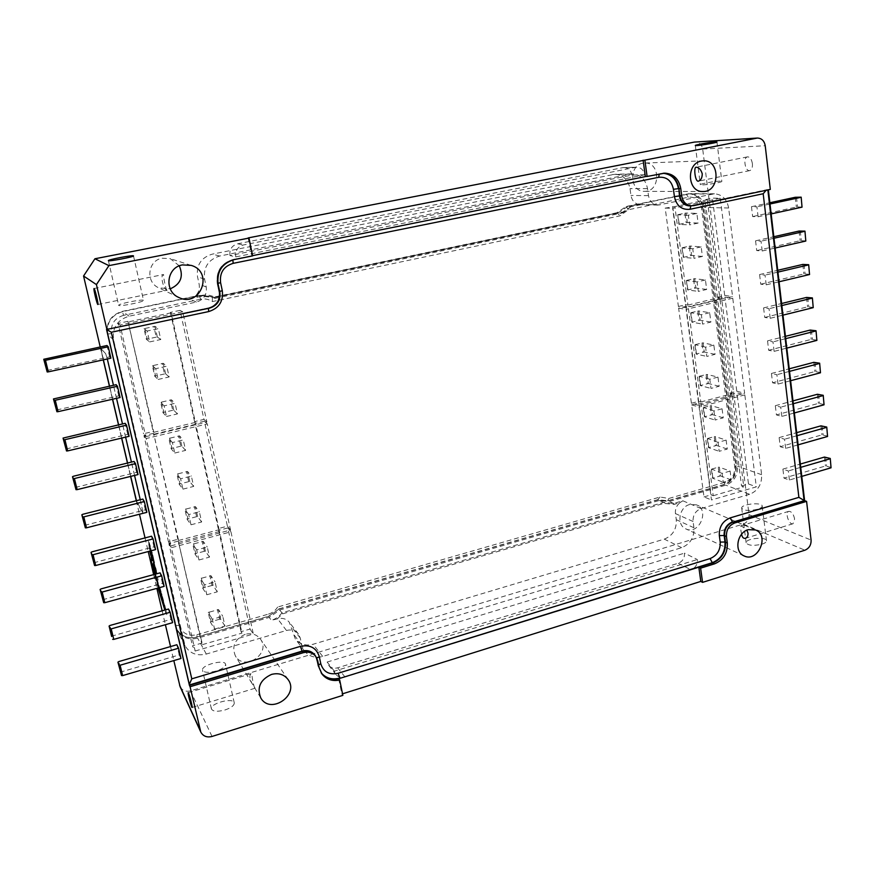 <?xml version="1.0" encoding="UTF-8"?>
<svg xmlns="http://www.w3.org/2000/svg" width="875" height="875" viewBox="0 0 875 875"><rect width="100%" height="100%" fill="white"/><g stroke="black" fill="none" stroke-linecap="round" stroke-linejoin="round"><path stroke-width="0.66" stroke-dasharray="4.38 3.28" d="M129.117 436.297L127.728 434.35L66.752 448.82L64.017 437.664M66.752 448.82L65.789 449.247M127.728 434.35L125.158 423.325M120.072 397.512L118.748 395.861L57.214 409.872L54.447 398.562M57.214 409.872L56.241 410.266M118.748 395.861L116.134 384.683M110.895 358.192L109.637 356.847L47.556 370.387L44.745 358.925M47.556 370.387L46.561 370.748M109.637 356.847L106.991 345.516M781.845 416.413L780.752 407.137L775.316 405.705L776.42 414.914L781.845 416.413L794.38 412.956M793.297 403.714L780.752 407.137M824.239 404.48L818.398 403.397L776.42 414.914M785.652 448.383L784.558 439.217L779.133 437.587L780.227 446.698L785.652 448.383L798.098 444.85M797.027 435.706L784.558 439.217M827.772 436.133L821.931 434.875L780.227 446.698M789.414 480.014L788.331 470.947L782.906 469.109L783.989 478.122L789.414 480.014L801.773 476.383M800.723 467.337L788.331 470.947M831.25 467.436L825.431 466.003L783.989 478.122M818.562 394.198L819.591 403.331M817.37 394.275L818.398 403.397M775.316 405.705L792.969 400.903M822.106 425.786L823.112 434.82M820.914 425.852L821.931 434.875M779.133 437.587L796.677 432.655M825.606 457.034L826.602 465.959M824.425 457.078L825.431 466.003M782.906 469.109L800.341 464.056M770.186 318.292L769.038 308.7L763.591 307.902L764.739 317.428L770.186 318.292L782.972 315.131M781.856 305.561L769.038 308.7M813.444 307.398L807.559 306.863L764.739 317.428M774.112 351.367L772.986 341.884L767.539 340.867L768.677 350.284L774.112 351.367L786.811 348.108M785.706 338.647L772.986 341.884M817.086 340.123L811.212 339.402L768.677 350.284M778.006 384.07L776.891 374.697L771.444 373.461L772.57 382.78L778.006 384.07L790.617 380.712M789.523 371.361L776.891 374.697M820.684 372.488L814.822 371.58L772.57 382.78M807.702 297.325L808.763 306.753M806.498 297.434L807.559 306.863M763.591 307.902L781.616 303.505M811.366 329.973L812.416 339.303M810.163 330.072L811.212 339.402M767.539 340.867L785.444 336.328M814.986 362.261L816.014 371.492M813.794 362.348L814.822 371.58M771.444 373.461L789.228 368.802M321.65 673.575L318.205 666.455L316.739 659.389L314.748 655.058M106.542 329.47L208.753 307.836C216.552 305.364 219.997 300.07 219.089 291.944L217.372 283.85C216.005 271.272 221.298 263.134 233.275 259.427L252.645 255.883M645.334 176.498L663.819 173.195M156.133 571.889L156.778 573.759M149.877 548.964L149.198 546.098L149.877 548.964M154.208 567.481L154.875 570.303M149.909 545.136L149.231 542.577L149.909 545.136M152.786 557.419L152.108 554.859M689.708 205.811L768.348 189.842M770.306 189.427L768.305 189.427M248.15 237.923L251.803 255.697M338.702 678.759L341.841 694.039L342.858 695.362M167.081 290.248L167.169 290.27C165.944 290.927 163.012 275.067 163.614 274.542L163.494 274.542C159.698 274.947 163.822 290.38 167.081 290.248M254.931 687.673L254.395 687.4C252.963 682.686 252.131 678.234 251.912 674.023L251.147 673.684C249.222 675.161 249.506 678.398 251.978 683.408L254.931 687.673M752.391 163.625C751.57 159.13 749.93 156.877 747.469 156.866C742.7 157.544 745.183 171.927 749.82 170.592C751.811 169.838 752.675 167.508 752.391 163.625M741.595 534.231C740.578 529.528 740.425 526.695 741.147 525.722L746.922 530.163M794.609 519.006C793.505 513.909 791.547 511.361 788.758 511.35C784.634 512.433 789.108 525.416 793.034 523.742L794.609 519.006M216.147 671.038C208.534 672.973 203.995 672.7 202.541 670.228C200.9 665.044 224.984 658.853 225.564 664.289C225.531 666.717 222.392 668.959 216.147 671.038M225.006 709.975C231.186 707.842 234.27 705.48 234.27 702.898C233.603 697.091 209.716 703.38 211.433 708.936C212.931 711.594 217.448 711.933 225.006 709.975M757.487 509.283C748.956 511.12 743.695 510.737 741.705 508.134C740.983 504.055 762.409 501.867 762.18 506.056C762.125 507.248 760.561 508.32 757.487 509.283M761.852 544.217C764.914 543.222 766.456 542.095 766.5 540.827C766.686 536.342 745.38 538.398 746.134 542.773C748.147 545.584 753.386 546.066 761.852 544.217M143.434 300.3C142.1 299.031 117.819 303.92 118.65 305.298C118.311 306.994 144.473 301.853 143.533 300.42L143.434 300.3M720.267 181.125C715.258 181.092 699.956 183.827 700.328 184.68C699.606 185.992 722.225 182.536 721.842 181.388L720.267 181.125M179.309 265.858L170.297 258.683L162.225 258.213C147.733 260.356 145.239 282.133 158.78 287.853L170.242 288.837M245.219 634.32C234.828 639.023 231.547 646.231 235.375 655.933C244.191 671.737 271.294 653.691 260.586 639.275C256.845 634.419 251.727 632.767 245.219 634.32M689.642 504.525C678.989 507.062 676.2 525.077 685.836 528.883C698.83 535.577 710.161 510.016 696.5 504.853L689.642 504.525M642.873 163.242C628.316 165.375 629.88 192.073 644.448 191.341C660.614 192.062 660.844 161.82 644.591 163.045L642.873 163.242M180.097 686.7C182.262 690.572 185.719 691.95 190.466 690.856L743.28 524.081C747.283 522.408 749.208 519.28 749.044 514.686L702.691 149.067C701.772 144.484 699.278 142.122 695.209 141.98M342.541 693.82L341.841 694.039M155.553 549.598L153.989 546.809L94.588 562.559L91.962 551.852M94.588 562.559L93.669 563.084M153.989 546.809L151.517 536.211M146.858 512.334L145.348 509.819L85.433 525.153L82.775 514.292M85.433 525.153L84.503 525.645M145.348 509.819L142.844 499.078M138.042 474.567L136.598 472.336L76.147 487.244L73.456 476.241M76.147 487.244L75.206 487.703M136.598 472.336L134.061 461.453M758.111 216.759L756.93 206.828L751.472 206.708L752.653 216.573L758.111 216.759L771.159 213.905M770 204.006L756.93 206.828M802.266 206.992L796.348 207.036L752.653 216.573M762.18 250.994L761.02 241.172L755.562 240.822L756.722 250.578L762.18 250.994L775.141 248.03M774.003 238.252L761.02 241.172M806.028 240.844L800.133 240.691L756.722 250.578M766.205 284.834L765.056 275.133L759.598 274.553L760.758 284.189L766.205 284.834L779.078 281.772M777.952 272.103L765.056 275.133M809.758 274.312L803.863 273.962L760.758 284.189M796.48 197.127L797.573 206.894M795.255 197.28L796.348 207.036M751.472 206.708L769.858 202.748M800.264 230.902L801.347 240.559M799.05 231.044L800.133 240.691M755.562 240.822L773.817 236.72M804.005 264.294L805.077 273.842M802.791 264.425L803.863 273.962M759.598 274.553L777.733 270.298M180.961 658.492L179.233 654.938L121.33 671.869L118.814 661.566M121.33 671.869L120.466 672.481M179.233 654.938L176.848 644.744M172.594 622.672L170.92 619.358L112.536 635.906L109.977 625.472M112.536 635.906L111.65 636.497M170.92 619.358L168.514 609.033M164.128 586.37L162.509 583.319L103.622 599.484L101.03 588.897M103.622 599.484L102.714 600.031M162.509 583.319L160.07 572.862M151.112 557.113L152.042 560.7M154.733 571.561L158.123 586.02L156.614 578.594L165.528 609.875M155.739 574.667L156.012 575.575L155.739 574.667M156.253 576.341L156.527 577.237L156.253 576.341M156.789 578.123L157.325 579.906L156.789 578.123M158.386 583.505L157.325 579.906L158.386 583.505M159.403 587.005L158.878 585.2L159.403 587.005M165.834 610.52L166.152 611.756L165.834 610.52M166.469 613.047L166.152 611.756L166.469 613.047M166.797 614.731L166.709 614.152L166.797 614.731M165.987 613.495L165.703 612.686L165.987 613.495M165.266 611.395L165.703 612.686L165.266 611.395M150.489 559.234L164.828 610.072M151.473 562.909L152.436 565.611M154.711 574.831L157.631 585.08L154.711 574.831M158.452 587.934L157.631 585.08L158.441 587.934M150.927 555.308L153.005 560.788M157.456 576.986L158.189 580.092L157.456 576.986M154.656 566.07L153.716 562.078M151.944 554.247L153.278 558.655M152.392 555.592L152.414 554.98M149.986 546.12L151.353 550.462L149.975 546.12M149.242 542.981L150.402 546.35L149.242 542.981M151.069 550.791L151.758 553.536M151.419 552.103L151.988 553.131M153.727 561.477L153.158 559.059M154.022 562.013L153.388 559.333M154.23 562.745L152.852 558.381M156.22 571.244L154.777 566.595M153.486 562.712L153.245 565.152L155.805 574.022M149.275 548.188L148.444 541.22L150.577 550.922L148.444 541.22L149.275 548.188L151.823 555.614M149.844 551.677L150.752 555.22M156.483 573.836L155.98 571.277M103.37 359.844L101.095 348.775L105.678 353.697L107.308 358.98L105.689 353.697L101.106 348.775L101.763 352.942L135.909 498.433L137.539 503.869L143.15 513.373M140.241 499.745L143.183 513.275L140.252 499.734M134.564 475.431L131.436 462.098L134.553 475.431M125.606 437.139L122.511 423.948L125.595 437.139M116.517 398.322L113.466 385.284L116.506 398.322M100.22 346.97L103.25 359.866M109.419 386.192L112.481 399.241M118.508 424.889L121.603 438.091M127.466 463.061L130.594 476.416M136.303 500.741L139.475 514.227M145.031 537.917L148.225 551.545M153.639 574.613L156.877 588.372M162.138 610.827L165.397 624.717M170.537 646.581L173.819 660.581M107.275 329.809L106.553 329.438L189.438 684.95M766.15 190.302L689.489 205.898M189.306 684.403L189.514 685.278M690.998 205.844L768.272 189.853M314.716 654.861L316.608 659.094L318.084 666.148L321.005 672.602L318.303 666.422L315.623 656.184M106.684 329.602L208.775 307.934C216.628 305.441 220.106 300.103 219.198 291.922L217.47 283.828C216.114 271.316 221.386 263.211 233.297 259.525L252.602 255.642M645.859 176.498L663.075 173.283M106.673 329.547L208.348 308.416M212.341 301.58L212.384 297.423L210.328 296.417L199.205 295.356L122.303 311.358C110.939 314.913 105.984 322.47 107.439 334.02L176.597 628.917C181.092 636.322 187.895 639.002 197.017 636.956L268.45 616.295L279.048 609.066L277.637 607.053L660.056 497.022L668.806 498.477L725.375 482.136C731.894 479.5 735.011 474.436 734.727 466.933L701.531 208.042C699.814 200.178 695.395 196.569 688.275 197.225L628.228 209.781L620.102 215.83L212.341 301.58C208.753 299.206 204.848 298.419 200.605 299.228L199.205 295.356M278.895 608.891L657.847 499.658L667.691 500.773L724.117 484.455C732.211 481.173 736.083 474.895 735.722 465.588L702.68 207.408C701.05 198.964 696.456 194.392 688.898 193.703L626.237 206.456L616.952 212.734L620.102 215.83M616.952 212.734L212.373 297.413M657.847 499.658L660.056 497.022M130.725 476.383L127.586 463.028M121.723 438.058L118.628 424.856M112.612 399.219L109.55 386.159M143.052 513.308L136.467 500.697M150.238 551.009L149.264 548.188M159.294 587.705L156.603 578.594L158.681 587.409M155.334 574.153L158.67 587.409M158.08 588.033L154.284 574.438M213.052 297.598L618.45 212.712L627.791 206.412L690.583 193.627C698.195 194.327 702.811 198.931 704.452 207.43L737.494 466.178C737.844 475.541 733.95 481.873 725.802 485.166L669.277 501.539L659.389 500.423L279.748 609.995L269.238 617.422L197.641 638.159C188.453 640.216 181.595 637.514 177.067 630.066L107.756 334.425C106.291 322.788 111.278 315.175 122.73 311.587L199.817 295.531L211.028 296.603L214.911 298.375L622.738 212.866L618.45 212.712M749.602 494.288L701.039 508.572C695.461 510.858 692.803 515.167 693.077 521.5L693.93 527.756C694.367 537.447 690.277 544.097 681.669 547.673L322.722 656.447C315.241 658.372 309.181 656.6 304.555 651.12L301.722 644.886L300.289 638.127L298.375 633.959C295.345 630.427 291.364 629.267 286.453 630.481L206.303 654.052C196.809 656.217 189.722 653.461 185.052 645.772L113.564 339.894C112.055 327.83 117.228 319.922 129.095 316.192L196.383 302.083C203.82 299.742 207.113 294.7 206.238 286.967L204.586 279.256C203.252 267.28 208.305 259.536 219.734 256.025L631.991 173.884C640.434 174.442 645.619 179.353 647.522 188.628L648.484 195.639C649.644 201.403 652.816 204.553 657.978 205.089L714.481 193.78C722.28 194.502 727.005 199.248 728.645 208.02L761.622 474.698C761.961 484.345 757.947 490.875 749.602 494.288L725.802 485.166M145.786 436.647L206.894 422.056L182.733 311.795L120.072 325.041L145.786 436.647L143.533 433.759L153.169 431.473L153.847 432.294L127.958 321.333L153.169 431.473M744.822 394.877L699.103 407.061L711.473 499.975L756.306 486.861L744.822 394.877L736.98 392.831L729.914 394.712L732.156 395.303L743.783 486.817L741.541 485.975L729.914 394.712M732.758 298.211L686.109 309.367L698.895 405.442L744.625 393.28L732.758 298.211L724.905 297.106L717.697 298.823L719.939 299.152L731.948 393.717L729.706 393.127L717.697 298.823M170.953 545.88L230.552 530.02L207.298 423.916L146.213 438.528L170.953 545.88L168.459 541.8L177.855 539.306L178.598 540.466L153.595 433.322L177.855 539.306M720.267 198.242L672.656 208.305L685.88 307.694L732.55 296.548L720.267 198.242L712.414 198.144L705.064 199.697L707.306 199.73L719.731 297.5L717.489 297.183L705.064 199.697M195.18 651.022L253.345 634.003L230.945 531.803L171.369 547.684L195.18 651.022L192.456 645.827L201.622 643.158L202.442 644.634L178.259 541.089L201.622 643.158M178.259 541.089L168.864 543.583L192.456 645.827M227.817 527.942L218.641 530.37L219.516 531.497L241.992 633.106L241.062 631.684L250.02 629.07L227.817 527.942L230.945 531.803M219.516 531.497L179.014 542.259M168.864 543.583L171.369 547.684M241.062 631.684L218.641 530.37M198.953 559.989L209.519 557.123L207.266 547.061L196.678 549.905L198.953 559.989L195.037 554.072L192.784 544.13L203.208 541.352L207.266 547.061M214.572 629.092L224.963 626.095L222.764 616.273L212.352 619.248L214.572 629.092L210.448 622.158L208.25 612.456L218.52 609.536L222.764 616.273M206.806 594.759L217.284 591.828L215.064 581.875L204.564 584.795L206.806 594.759L202.792 588.317L200.561 578.506L210.908 575.652L215.064 581.875M202.442 644.634L241.992 633.106M196.678 549.905L192.784 544.13M209.519 557.123L205.439 551.272L204.367 551.283L202.136 541.362M204.367 551.283L195.792 553.591L193.55 543.659M195.792 553.591L195.037 554.072M205.439 551.272L203.208 541.352M204.564 584.795L200.561 578.506M217.284 591.828L213.106 585.452L212.045 585.452L209.847 575.663M212.045 585.452L203.536 587.814L201.316 578.003M203.536 587.814L202.792 588.317M213.106 585.452L210.908 575.652M212.352 619.248L208.25 612.456M224.963 626.095L220.686 619.216L219.625 619.205L217.448 609.536M219.625 619.205L211.192 621.622L208.994 611.931M211.192 621.622L210.448 622.158M220.686 619.216L218.52 609.536M250.02 629.07L253.345 634.003M717.489 297.183L724.697 295.466L712.414 198.144M678.409 306.48L685.781 304.73L687.947 305.069L674.877 206.566L665.197 208.097L678.409 306.48L685.88 307.694M687.947 305.069L719.731 297.5M724.697 295.466L732.55 296.548M672.711 206.522L685.781 304.73M705.447 279.989L697.08 281.925L698.316 291.408L706.661 289.45L705.447 279.989L694.663 278.677L695.888 288.006L687.641 289.942L698.316 291.408M696.85 213.402L688.363 215.217L689.631 224.908L698.097 223.081L696.85 213.402L686.077 213.041L687.323 222.578L678.956 224.394L689.631 224.908M701.17 246.881L692.748 248.762L693.995 258.344L702.406 256.452L701.17 246.881L690.397 246.05L691.633 255.478L683.32 257.348L693.995 258.344M707.306 199.73L674.877 206.566M706.661 289.45L695.888 288.006M697.08 281.925L686.394 280.591L687.947 289.712M686.711 280.372L693.525 278.797L694.739 288.127M693.525 278.797L694.663 278.677M686.394 280.591L687.641 289.942M702.406 256.452L691.633 255.478M692.748 248.762L682.073 247.898L683.637 257.141M682.38 247.702L689.237 246.17L690.473 255.598M689.237 246.17L690.397 246.05M682.073 247.898L683.32 257.348M698.097 223.081L687.323 222.578M688.363 215.217L677.698 214.834L679.273 224.208M678.016 214.659L684.917 213.194L686.164 222.72M684.917 213.194L686.077 213.041M677.698 214.834L678.956 224.394M665.197 208.097L672.656 208.305M153.595 433.322L143.959 435.619L168.459 541.8M204.378 421.214L194.983 423.456L195.792 424.233L219.122 529.725L218.247 528.609L227.423 526.17L204.378 421.214L207.298 423.916M195.792 424.233L154.273 434.142M143.959 435.619L146.213 438.528M218.247 528.609L194.983 423.456M174.781 453.031L185.609 450.395L183.269 439.939L172.419 442.553L174.781 453.031L171.183 448.744L168.842 438.43L179.528 435.859L183.269 439.939M191.002 524.781L201.644 521.992L199.358 511.798L188.694 514.566L191.002 524.781L187.184 519.4L184.898 509.338L195.409 506.614L199.358 511.798M182.941 489.136L193.681 486.413L191.363 476.087L180.6 478.789L182.941 489.136L179.233 484.291L176.925 474.097L187.523 471.461L191.363 476.087M178.598 540.466L219.122 529.725M172.419 442.553L168.842 438.43M185.609 450.395L181.836 446.152L180.764 446.217L178.445 435.925M180.764 446.217L171.981 448.35L169.641 438.036M171.981 448.35L171.183 448.744M181.836 446.152L179.528 435.859M180.6 478.789L176.925 474.097M193.681 486.413L189.798 481.622L188.727 481.666L186.441 471.505M188.727 481.666L180.009 483.864L177.712 473.681M180.009 483.864L179.233 484.291M189.798 481.622L187.523 471.461M188.694 514.566L184.898 509.338M201.644 521.992L197.662 516.666L196.591 516.688L194.338 506.658M196.591 516.688L187.95 518.941L185.675 508.889M187.95 518.941L187.184 519.4M197.662 516.666L195.409 506.614M227.423 526.17L230.552 530.02M277.123 618.964L282.647 613.834L663.961 503.355L674.155 504.394L679.809 502.742C676.484 505.63 675.03 509.239 675.434 513.581L676.288 519.684C676.736 529.167 672.744 535.642 664.3 539.131L313.086 644.262C305.78 646.111 299.863 644.361 295.334 639.002L289.286 622.245C286.322 618.789 282.439 617.641 277.648 618.811L271.37 620.32L269.238 617.422M638.422 204.433L632.406 205.691L622.727 212.089L215.228 297.434C210.919 295.17 206.358 294.492 201.545 295.433L194.042 296.997C198.319 293.77 200.014 289.505 199.128 284.222L197.52 276.719C196.208 265.081 201.119 257.556 212.253 254.144L614.775 174.267C623.044 174.814 628.13 179.605 630.022 188.639L630.973 195.475C631.848 200.2 634.331 203.197 638.422 204.433L641.889 204.488L632.122 206.522L627.791 206.412M196.383 302.083L189.394 298.834L201.589 296.297L212.866 297.369L214.911 298.375L215.228 297.434M622.727 212.089L622.738 212.866L632.406 205.691M189.394 298.834L194.042 296.997M701.039 508.572L682.828 500.784L673.652 503.453L663.72 502.337L281.947 612.828C279.245 616.503 275.713 618.997 271.37 620.32M282.647 613.834L279.748 609.995M659.389 500.423L663.72 502.337L663.961 503.355M682.828 500.784L679.809 502.742M729.706 393.127L736.783 391.245L724.905 297.106M691.414 403.266L698.633 401.352L700.798 401.975L688.166 306.731L686 306.381L678.628 308.142L691.414 403.266L698.895 405.442M700.798 401.975L731.948 393.717M736.783 391.245L744.625 393.28M686 306.381L698.633 401.352M717.981 377.114L709.789 379.236L710.981 388.413L719.163 386.269L717.981 377.114L707.208 374.456L708.389 383.491L700.295 385.602L710.981 388.413M709.669 312.725L701.367 314.727L702.581 324.1L710.883 322.077L709.669 312.725L698.895 310.953L700.098 320.184L691.906 322.175L702.581 324.1M713.847 345.089L705.6 347.167L706.803 356.431L715.05 354.342L713.847 345.089L703.073 342.88L704.266 352.012L696.128 354.058L706.803 356.431M719.939 299.152L688.166 306.731M719.163 386.269L708.389 383.491M709.789 379.236L699.398 376.261L700.591 385.306M699.398 376.261L706.07 374.544L707.262 383.567M706.07 374.544L707.208 374.456M699.103 376.556L700.295 385.602M715.05 354.342L704.266 352.012M705.6 347.167L695.209 344.652L696.423 353.784M695.209 344.652L701.936 342.978L703.128 352.1M701.936 342.978L703.073 342.88M694.914 344.914L696.128 354.058M710.883 322.077L700.098 320.184M701.367 314.727L690.977 312.692L692.202 321.923M690.977 312.692L697.747 311.062L698.961 320.283M697.747 311.062L698.895 310.953M690.681 312.933L691.906 322.175M678.628 308.142L686.109 309.367M741.541 485.975L748.486 483.952L736.98 392.831M703.992 496.912L711.069 494.845L713.234 495.72L701.017 403.583L698.841 402.959L691.622 404.873L703.992 496.912L711.473 499.975M713.234 495.72L743.783 486.817M748.486 483.952L756.306 486.861M698.841 402.959L711.069 494.845M730.122 471.089L722.083 473.386L723.242 482.256L731.259 479.938L730.122 471.089L719.348 467.173L720.486 475.913L712.556 478.188L723.242 482.256M722.072 408.778L713.934 410.966L715.116 420.033L723.242 417.834L722.072 408.778L711.298 405.694L712.469 414.63L704.43 416.795L715.116 420.033M726.119 440.103L718.025 442.345L719.195 451.314L727.278 449.05L726.119 440.103L715.345 436.603L716.505 445.441L708.509 447.661L719.195 451.314M732.156 395.303L701.017 403.583M731.259 479.938L720.486 475.913M722.083 473.386L711.67 469.077L712.83 477.827M711.67 469.077L718.222 467.217L719.37 475.956M718.222 467.217L719.348 467.173M711.397 469.438L712.556 478.188M727.278 449.05L716.505 445.441M718.025 442.345L707.623 438.473L708.794 447.322M707.623 438.473L714.219 436.658L715.378 445.484M714.219 436.658L715.345 436.603M707.339 438.802L708.509 447.661M723.242 417.834L712.469 414.63M713.934 410.966L703.533 407.542L704.714 416.478M703.533 407.542L710.172 405.77L711.342 414.695M710.172 405.77L711.298 405.694M703.248 407.848L704.43 416.795M691.622 404.873L699.103 407.061M127.958 321.333L118.081 323.422L143.533 433.759M180.042 310.363L170.395 312.397L171.139 312.812L195.377 422.395L194.567 421.619L203.973 419.377L180.042 310.363L182.733 311.795M171.139 312.812L128.559 321.792M118.081 323.422L120.072 325.041M194.567 421.619L170.395 312.397M149.669 341.917L160.77 339.511L158.342 328.639L147.208 331.023L149.669 341.917L146.42 339.38L143.992 328.672L154.941 326.331L158.342 328.639M166.523 416.467L177.439 413.908L175.066 403.309L164.117 405.858L166.523 416.467L163.034 412.748L160.661 402.303L171.434 399.809L175.066 403.309M158.156 379.433L169.159 376.95L166.753 366.22L155.717 368.681L158.156 379.433L154.777 376.294L152.381 365.717L163.242 363.3L166.753 366.22M153.847 432.294L195.377 422.395M147.208 331.023L143.992 328.672M160.77 339.511L157.336 337.028L156.253 337.137L153.847 326.452M156.253 337.137L147.252 339.073L144.823 328.366M147.252 339.073L146.42 339.38M157.336 337.028L154.941 326.331M155.717 368.681L152.381 365.717M169.159 376.95L165.616 373.855L164.522 373.953L162.148 363.398M164.522 373.953L155.597 375.966L153.202 365.389M155.597 375.966L154.777 376.294M165.616 373.855L163.242 363.3M164.117 405.858L160.661 402.303M177.439 413.908L173.775 410.233L172.692 410.309L170.352 399.886M172.692 410.309L163.833 412.377L161.47 401.942M163.833 412.377L163.034 412.748M173.775 410.233L171.434 399.809M203.973 419.377L206.894 422.056M334.359 671.158L327.152 662.047L328.639 665.284C330.958 667.931 333.955 668.773 337.641 667.811L678.278 563.248C682.653 561.411 684.72 558.042 684.502 553.142L697.331 559.53C697.55 564.517 695.45 567.941 691.02 569.822L345.023 676.998C341.272 677.994 338.22 677.141 335.869 674.45L334.359 671.158L697.331 559.53M327.152 662.047L684.502 553.142M644.623 174.825L631.892 175.088L229.972 255.533L235.725 256.911L644.623 174.825C643.606 169.958 640.894 167.387 636.486 167.136L243.523 244.945C237.661 246.739 235.069 250.731 235.725 256.911M229.972 255.533C229.316 249.473 231.864 245.558 237.606 243.808L622.705 167.672L636.486 167.136M631.892 175.088C630.886 170.308 628.217 167.792 623.864 167.541M319.167 667.712L318.205 666.455M317.691 660.636L316.739 659.389M219.844 292.239L219.089 291.944M209.475 308.175L208.753 307.836M218.127 284.113L217.372 283.85M234.073 259.623L233.275 259.427M662.189 173.436L660.395 173.469M693.667 205.658L691.808 205.614M190.466 690.856L212.023 736.455M702.691 149.067L765.22 145.731M743.28 524.081L804.912 550.211M749.044 514.686L811.092 540.072M217.973 283.325L217.241 283.708L218.958 291.802L219.669 291.408M219.198 291.922L219.023 291.856C219.931 300.037 216.464 305.375 208.611 307.869L208.775 307.934M232.838 259.919L233.122 259.481C221.211 263.167 215.939 271.261 217.306 283.762L217.47 283.828M659.214 174.037L233.297 259.525M663.009 173.294L660.406 173.567M690.867 205.855L691.819 205.702M316.827 659.367L316.816 658.077M318.303 666.422L318.577 664.858M626.237 206.456L628.228 209.781M686.219 193.977L688.275 197.225M702.68 207.408L701.531 208.042M735.722 465.588L736.203 466.003L734.727 466.933M724.117 484.455L725.375 482.136M667.691 500.773L668.806 498.477M200.605 299.228L123.572 315.339L122.303 311.358M123.572 315.339C114.428 318.205 110.447 324.297 111.606 333.594L107.439 334.02M111.606 333.594L179.375 625.428L175.306 625.373M179.375 625.428C182.164 633.369 187.994 636.475 196.864 634.769L197.017 636.956M196.864 634.769L268.505 614.086L268.45 616.295M268.505 614.086C272.42 612.883 275.461 610.542 277.637 607.053M206.303 654.052L197.641 638.159M183.706 642.086L175.766 626.489M113.564 339.894L107.756 334.425M129.095 316.192L122.73 311.587M201.545 295.433L201.589 296.297L199.817 295.531M674.155 504.394L673.652 503.453L669.277 501.539M286.453 630.481L277.648 618.811M761.622 474.698L737.494 466.178M728.645 208.02L704.452 207.43M660.013 204.903L641.889 204.488M711.714 194.064L687.881 193.9M219.734 256.025L212.253 254.144M629.552 174.147L612.38 174.53M204.586 279.256L197.52 276.719M647.522 188.628L630.022 188.639M206.238 286.967L199.128 284.222M648.484 195.639L630.973 195.475M300.289 638.127L291.167 626.314M693.077 521.5L675.434 513.581M301.722 644.886L292.567 632.92M693.93 527.756L676.288 519.684M322.722 656.447L313.086 644.262M681.669 547.673L664.3 539.131M345.023 676.998L337.641 667.811M678.278 563.248L691.02 569.822M635.305 167.267L622.705 167.672M237.606 243.808L243.523 244.945M322.109 674.22L321.147 672.952M97.88 304.5L167.169 290.27M94.03 288.531L163.494 274.531M192.117 707.47L255.106 688.209M188.202 692.694L251.147 673.684M747.469 156.866L695.942 167.245M749.82 170.592L698.414 181.158M788.758 511.35L741.147 525.722M793.034 523.742L745.423 538.3M234.27 702.898L225.564 664.289M211.433 708.936L202.541 670.228M766.5 540.827L762.18 506.056M746.134 542.773L741.705 508.134M108.38 260.63L118.65 305.298M133.492 255.894L143.533 300.42M695.308 145.491L700.328 184.68M716.953 142.013L721.842 181.388M191.264 265.409L170.297 258.683M178.631 297.391L158.78 287.853M288.127 679.613L260.586 639.275M260.794 697.977L254.395 687.4M251.978 683.408L235.375 655.933M755.562 529.955L696.5 504.853M744.056 555.898L685.836 528.883M703.238 160.836L644.591 163.045M702.855 191.537L644.448 191.341M664.727 173.152L662.922 173.195M189.328 684.841L106.553 329.438L208.523 307.858C216.377 305.364 219.855 300.016 218.958 291.802L217.241 283.708C215.873 271.228 221.145 263.156 233.056 259.481L662.922 173.283M689.281 205.898L767.528 189.558M314.606 654.719L316.498 658.842L317.975 665.897L321.223 672.886M688.898 193.703C696.741 194.403 701.477 199.008 703.128 207.506L736.203 466.003C736.564 475.103 732.725 481.261 724.675 484.487L668.205 500.828L659.083 500.281M658.416 499.68L279.048 609.066L268.669 616.448L197.181 637.131C188.016 639.177 181.158 636.442 176.597 628.917M212.384 297.423L210.328 296.417M185.052 645.772L177.067 630.066M212.866 297.369L211.028 296.603M664.934 502.961L660.603 501.047M714.481 193.78L690.583 193.627M631.991 173.884L614.775 174.267M657.978 205.089L640.008 204.673M298.375 633.959L289.286 622.245M304.555 651.12L295.334 639.002M328.639 665.284L335.869 674.45"/><path stroke-width="1.31" d="M126.525 425.184L129.117 436.297L67.659 450.909L64.914 439.666L63.788 439.742L63.055 438.08L125.158 423.325L126.525 425.184L64.914 439.666M117.436 386.247L120.072 397.512L58.056 411.666L55.267 400.258L54.141 400.356L53.463 398.945L116.134 384.683L117.436 386.247L55.267 400.258M108.227 346.773L110.895 358.192L48.322 371.864L45.5 360.314L44.363 360.423L43.75 359.275L106.991 345.516L108.227 346.773L45.5 360.314M63.055 438.08L66.533 450.975L63.788 439.742M66.533 450.975L67.659 450.909M53.463 398.945L56.93 411.742L54.141 400.356M56.93 411.742L58.056 411.666M43.75 359.275L47.184 371.973L44.363 360.423M47.184 371.973L48.322 371.864M794.38 412.956L824.042 404.797L823.222 395.303L824.042 404.797M823.025 395.62L793.297 403.714M798.098 444.85L827.564 436.472L826.755 427.055L827.564 436.472M826.558 427.394L797.027 435.706M801.773 476.383L831.053 467.797L830.255 458.456L831.053 467.797M830.058 458.817L800.723 467.337M792.969 400.903L817.37 394.275L823.222 395.303M796.677 432.655L820.914 425.852L826.755 427.055M800.341 464.056L824.425 457.078L830.255 458.456M782.972 315.131L813.225 307.65L812.383 297.916L813.225 307.65M812.175 298.156L781.856 305.561M786.811 348.108L816.867 340.397L816.036 330.739L816.867 340.397M815.828 331.002L785.706 338.647M790.617 380.712L820.477 372.772L819.645 363.202L820.477 372.772M819.448 363.486L789.523 371.361M781.616 303.505L806.498 297.434L812.383 297.916M785.444 336.328L810.163 330.072L816.036 330.739M789.228 368.802L813.794 362.348L819.645 363.202M173.819 660.581L180.097 686.7L200.802 732.091C203.142 736.247 206.883 737.712 212.023 736.455L342.858 695.362L339.708 680.039L338.702 678.759C331.767 680.148 326.08 678.42 321.65 673.575M339.708 680.039C332.413 681.472 326.55 679.536 322.109 674.22L319.167 667.712L317.691 660.636L315.7 656.294C312.539 652.597 308.383 651.416 303.242 652.717L190.072 686.744L189.438 685.398L106.542 329.47L209.475 308.175C217.295 305.692 220.752 300.377 219.844 292.239L218.127 284.113C216.748 271.502 222.064 263.342 234.073 259.623L252.645 255.883L248.992 238.066L248.15 237.923L757.323 138.053C761.655 138.206 764.291 140.766 765.22 145.731L770.306 189.427L693.667 205.658L689.708 205.811C684.359 205.264 681.1 201.972 679.919 195.934L678.945 188.617C677.163 179.353 672.12 174.213 663.819 173.195M315.7 656.294L314.748 655.058C311.587 651.383 307.442 650.191 302.312 651.492L189.438 685.398M644.875 160.125L647.106 176.466L664.727 173.152C673.487 173.742 678.847 178.894 680.783 188.617L681.745 195.956C682.927 202.005 686.197 205.297 691.556 205.855M647.106 176.466L645.334 176.498L643.103 160.202M156.133 571.889L156.778 573.759M154.875 570.303L154.208 567.481M152.108 554.859L152.786 557.419M701.4 161.055L703.238 160.836C720.573 159.534 720.081 192.314 702.855 191.537C687.323 192.336 685.858 163.363 701.4 161.055M768.348 189.842L804.606 500.642L732.9 522.178C727.125 524.584 724.369 529.08 724.62 535.675L725.473 542.172C725.878 552.267 721.623 559.191 712.72 562.964L698.852 567.262L700.623 568.159L702.559 582.367L700.788 581.427L698.852 567.262M804.606 500.642L806.586 501.375L734.748 522.977C728.962 525.383 726.195 529.889 726.447 536.506L727.311 543.014C727.705 553.131 723.45 560.077 714.525 563.85L700.623 568.159M271.523 674.417C278.567 672.656 284.102 674.384 288.127 679.613C299.655 695.1 270.288 715.006 260.794 697.977C256.681 687.498 260.258 679.645 271.523 674.417M200.802 732.091L190.072 686.744M106.98 329.875L96.436 284.594L108.916 265.639L248.992 238.066M182.459 264.906L191.264 265.409C214.32 272.114 199.981 308.394 178.631 297.391C163.866 291.167 166.633 267.291 182.459 264.906M806.586 501.375L811.092 540.072C811.223 545.005 809.156 548.384 804.912 550.211L702.559 582.367M748.3 529.659L755.562 529.955C770 535.391 757.772 562.964 744.056 555.898C733.873 551.884 736.98 532.47 748.3 529.659M94.095 288.553C94.959 288.816 98.733 304.73 97.88 304.5C97.18 305.091 93.155 288.378 94.03 288.531L94.095 288.553M188.53 693.175C189.722 695.537 192.73 707.558 192.117 707.47C191.57 708.192 187.458 692.727 188.18 692.705L188.53 693.175M696.248 167.213C698.994 167.464 701.006 169.662 702.253 173.83C702.198 177.855 700.919 180.294 698.414 181.158C695.188 182.23 693.547 167.442 695.942 167.256L696.248 167.213M746.922 530.163L748.027 533.203C748.125 535.872 747.25 537.567 745.423 538.3C743.444 538.694 742.164 537.337 741.595 534.231M133.405 255.806L133.492 255.894C134.334 256.834 107.92 261.822 108.38 260.63C107.647 259.711 132.169 254.997 133.405 255.806M715.389 141.925L716.953 142.013C717.281 142.789 694.531 146.409 695.308 145.469C694.969 144.889 710.38 142.177 715.389 141.925M170.242 288.837C180.731 284.156 183.75 276.489 179.309 265.858M757.323 138.053L694.389 142.089L94.938 258.759L108.916 265.639M94.938 258.759L83.562 276.008L96.436 284.594M700.788 581.427L342.541 693.82M153.059 538.923L155.553 549.598L95.703 565.512L93.056 554.717L91.941 554.728L91.044 552.366L91.962 551.852L151.517 536.211L153.059 538.923L93.056 554.717M144.331 501.517L146.858 512.334L86.483 527.822L83.803 516.884L82.677 516.917L81.834 514.784L82.775 514.292L142.844 499.078L144.331 501.517L83.803 516.884M135.483 463.608L138.042 474.567L77.131 489.628L74.419 478.537L73.292 478.592L72.505 476.689L73.456 476.241L134.061 461.453L135.483 463.608L74.419 478.537M91.044 552.366L94.577 565.523L91.941 554.728M94.577 565.523L95.703 565.512M81.834 514.784L85.356 527.855L82.677 516.917M85.356 527.855L86.483 527.822M72.505 476.689L76.016 489.672L73.292 478.592M76.016 489.672L77.131 489.628M771.159 213.905L802.036 207.156L801.172 197.17L802.036 207.156M800.942 197.334L770 204.006M775.141 248.03L805.809 241.041L804.956 231.131L805.809 241.041M804.727 231.328L774.003 238.252M779.078 281.772L809.539 274.531L808.686 264.709L809.539 274.531M808.467 264.928L777.952 272.103M769.858 202.748L795.255 197.28L801.172 197.17M773.817 236.72L799.05 231.044L804.956 231.131M777.733 270.298L802.791 264.425L808.686 264.709M178.566 648.222L180.961 658.492L122.631 675.598L120.094 665.23L118.989 665.186L117.939 662.167L118.814 661.566L176.848 644.744L178.566 648.222L120.094 665.23M170.166 612.27L172.594 622.672L113.772 639.384L111.202 628.873L110.086 628.863L109.091 626.052L109.977 625.472L168.514 609.033L170.166 612.27L111.202 628.873M161.667 575.837L164.128 586.37L104.792 602.7L102.189 592.047L101.073 592.036L100.122 589.444L101.03 588.897L160.07 572.862L161.667 575.837L102.189 592.047M117.939 662.167L121.527 675.566L118.989 665.186M121.527 675.566L122.631 675.598M109.091 626.052L111.65 636.497L110.086 628.863M112.667 639.362L113.772 639.384M100.122 589.444L103.688 602.689L101.073 592.036M103.688 602.689L104.792 602.7M151.167 557.178L152.042 560.7L151.167 557.178M154.973 572.261L155.236 573.081L154.973 572.261M155.553 574.087L155.236 573.081L155.553 574.087M159.895 588.711L160.387 590.483L159.895 588.711M160.869 592.156L160.387 590.483L160.869 592.156M161.711 595.219L161.284 593.644L161.711 595.219M163.319 601.081L162.127 596.706L163.319 601.081M164.478 605.391L164.817 606.681L164.478 605.391M165.145 607.873L165.484 609.153L165.145 607.873M165.659 609.842L165.484 609.153L165.659 609.842M150.85 560.153L152.261 564.791L150.85 560.153M152.436 565.611L151.473 562.92M151.561 563.533L151.823 564.55L151.561 563.533M152.338 566.409L154.569 574.35L152.338 566.409M159.48 591.555L162.706 602.448L159.48 591.555M164.773 609.033L162.706 602.448L164.773 609.033M152.327 557.922L150.916 555.308L153.005 560.788L152.327 557.922M153.716 562.078L154.645 566.07M152.414 554.98L153.278 558.655L151.955 554.247M151.287 551.513L151.845 552.541L151.287 551.513M151.988 553.131L151.419 552.103M152.852 558.381L153.727 561.477M155.564 568.4L156.22 571.244M154.317 566.256L153.475 562.712L154.317 566.256M155.466 571.933L154.284 566.923L155.466 571.933M151.069 552.398L151.812 555.614L151.069 552.398M149.898 551.731L150.752 555.22L149.898 551.731M155.98 571.277L156.483 573.836M107.341 359.1L113.455 385.284L107.341 359.1M140.252 499.734L134.564 475.431M131.436 462.098L125.606 437.139L131.425 462.098M116.506 398.322L122.5 423.948L116.517 398.322M83.562 276.008L100.22 346.97M103.25 359.866L109.419 386.192M112.481 399.241L118.508 424.889M121.603 438.091L127.466 463.061M130.594 476.416L136.303 500.741M139.475 514.227L145.031 537.917M148.225 551.545L153.639 574.613M156.877 588.372L162.138 610.827M165.397 624.717L170.537 646.581M189.438 684.95L302.094 651.131L300.42 646.363L191.789 678.836L111.311 332.259L107.275 329.809M219.669 291.408L222.294 290.73L220.588 282.669C219.505 272.716 223.705 266.273 233.177 263.342L658.711 177.308C666.608 176.63 671.519 180.622 673.444 189.295L674.417 196.602C676.506 205.866 681.712 210.098 690.036 209.278L763.186 193.736L766.15 190.302M763.186 193.736L798.886 497.361L804.081 500.423L767.834 189.952M191.789 678.836L189.306 684.403M768.272 189.853L804.53 500.588L732.889 522.102C727.07 524.519 724.292 529.058 724.544 535.697L725.397 542.205C725.802 552.234 721.569 559.136 712.709 562.887L340.058 678.3C332.292 680.345 326.025 678.541 321.223 672.886L321.125 672.766C325.927 678.289 332.161 680.05 339.828 678.016L338.111 673.258C329.208 675.117 323.433 671.967 320.786 663.775L319.32 656.742C316.488 647.894 310.188 644.427 300.42 646.363M804.53 500.588L732.889 522.102M315.623 656.184L314.825 654.992C311.642 651.284 307.464 650.092 302.302 651.405L189.514 685.278L106.684 329.602M252.602 255.642L645.859 176.498M663.075 173.283C671.705 173.95 676.966 179.058 678.869 188.628L679.831 195.956C681.023 202.027 684.316 205.352 689.697 205.898L690.998 205.844M136.467 500.697L130.725 476.383M127.586 463.028L121.723 438.058M118.628 424.856L112.612 399.219M109.55 386.159L103.37 359.844M134.553 475.431L140.241 499.745M150.752 555.22L149.844 551.677M151.823 555.614L150.238 551.009M155.805 574.022L153.245 565.152L153.475 562.712M154.777 566.595L155.553 568.4M153.158 559.059L154.022 562.013M153.388 559.333L154.23 562.745M151.758 553.536L151.069 550.791M153.278 558.655L152.392 555.592M153.005 560.788L150.916 555.308M165.528 609.875L159.294 587.705M155.334 574.153L154.733 571.561M164.828 610.072L158.08 588.033M154.284 574.438L150.489 559.234M152.042 560.7L151.112 557.113M303.242 652.717L302.312 651.492M734.748 522.977L732.9 522.178M714.525 563.85L712.72 562.964M727.311 543.014L725.473 542.172M726.447 536.506L724.62 535.675M681.745 195.956L679.919 195.934M680.783 188.617L678.945 188.617M179.616 685.278L200.277 730.548M694.389 142.089L756.448 138.162M220.588 282.669L217.973 283.325M208.348 308.416L208.753 311.555C218.958 308.306 223.475 301.361 222.294 290.73M233.177 263.342L232.838 259.919M111.311 332.259L208.753 311.555M658.711 177.308L659.214 174.037M673.444 189.295L678.464 188.628C676.616 179.233 671.464 174.114 663.009 173.294M674.417 196.602L679.427 195.945L678.869 188.628M689.489 205.898L689.281 205.898C683.9 205.341 680.619 202.027 679.427 195.945L679.831 195.956M690.036 209.278L690.867 205.855M798.886 497.361L730.22 517.891L732.473 521.927C726.655 524.344 723.877 528.872 724.139 535.522L724.544 535.697M730.22 517.891C722.63 521.03 718.998 526.936 719.337 535.598L724.139 535.522L724.992 542.008L720.202 542.084C720.519 550.091 717.15 555.592 710.073 558.578L338.111 673.258M302.302 651.405L302.094 651.131C307.256 649.819 311.423 651.011 314.606 654.719L314.716 654.861M316.816 658.077L319.32 656.742M318.577 664.858L320.786 663.775M340.058 678.3L712.305 562.691L710.073 558.578M712.709 562.887L712.305 562.691C721.164 558.939 725.386 552.048 724.992 542.008L725.397 542.205M719.337 535.598L720.202 542.084"/></g></svg>
